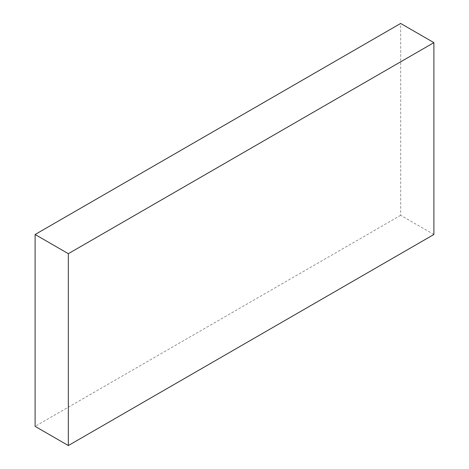 <?xml version="1.0" encoding="UTF-8"?>
<svg xmlns="http://www.w3.org/2000/svg" width="469" height="469" viewBox="0 0 469 469"><rect width="100%" height="100%" fill="white"/><g stroke="black" fill="none" stroke-linecap="round" stroke-linejoin="round"><path stroke-width="0.35" stroke-dasharray="2.35 1.76" d="M433.889 234.5L400.661 215.318L400.661 23.45M400.661 215.318L35.111 426.362"/><path stroke-width="0.7" d="M400.661 23.45L35.111 234.5L68.339 253.682L433.889 42.638L400.661 23.45M68.339 253.682L68.339 445.55L35.111 426.362L35.111 234.5M68.339 445.55L433.889 234.5L433.889 42.638"/></g></svg>
